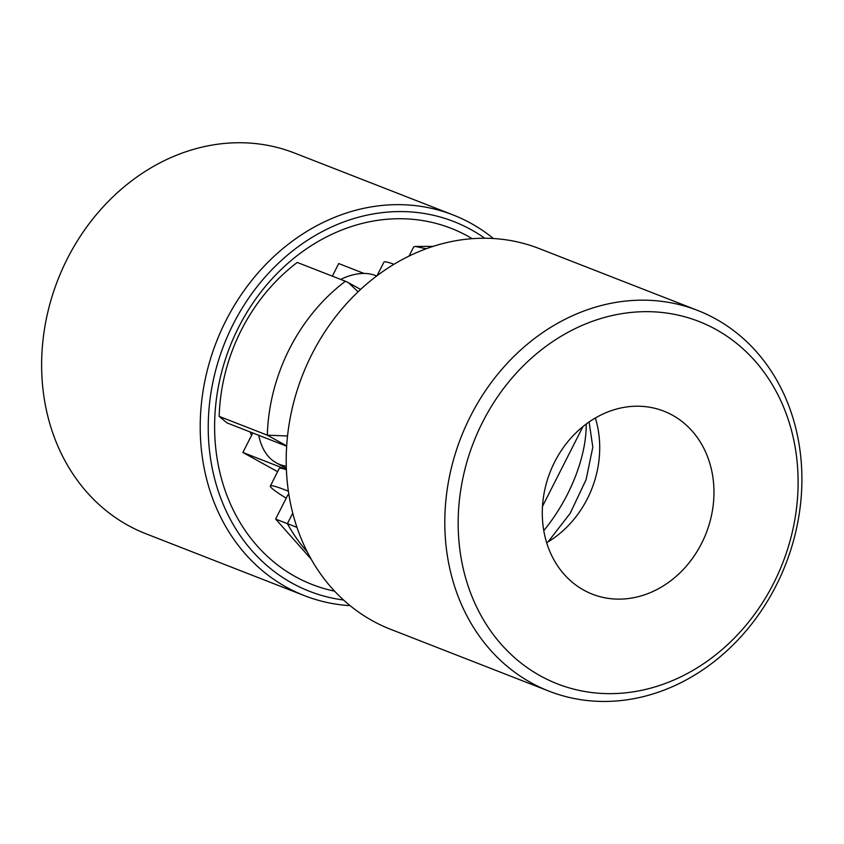 <?xml version="1.0" encoding="UTF-8"?>
<svg xmlns="http://www.w3.org/2000/svg" width="844" height="844" viewBox="0 0 844 844"><rect width="100%" height="100%" fill="white"/><g stroke="black" fill="none" stroke-linecap="round" stroke-linejoin="round"><path stroke-width="1.27" d="M482.61 422.127A194.521 165.92 -68.7 0 1 776.976 392.977A194.521 165.92 -68.7 0 1 624.803 692.913A194.521 165.92 -68.7 0 1 482.61 422.127M470.488 416.187A204.353 174.297 -68.7 0 1 697.682 310.455A204.353 174.297 -68.7 0 1 785.711 564.203A204.353 174.297 -68.7 0 1 549.022 691.162A204.353 174.297 -68.7 0 1 470.488 416.187M595.347 418.002A98.242 83.799 -68.7 0 1 546.648 542.724M554.635 461.995A98.242 83.799 -68.7 0 1 663.859 411.155A98.242 83.799 -68.7 0 1 706.185 533.144A98.242 83.799 -68.7 0 1 592.393 594.187A98.242 83.799 -68.7 0 1 554.635 461.995M549.022 691.162L390.434 629.234A204.353 174.297 -68.7 0 1 311.89 354.269A204.353 174.297 -68.7 0 1 539.084 248.526L697.682 310.455M307.184 551.765A176.839 150.833 -68.7 0 1 287.414 523.628L292.731 513.152M311.067 559.013L275.724 519.123L296.94 527.342M409.023 256.112L413.644 247.007L415.153 246.406L426.188 248.78M275.682 518.944L287.867 494.922A86.457 5.127 26.9 0 1 288.88 494.668M364.038 273.445L338.718 263.56L332.336 276.146M252.767 432.983L242.882 452.468L277.623 471.701M543.768 530.633A106.101 55.029 -61 0 0 586.242 424.026M542.492 506.358L582.961 426.579M377.025 275.745L383.936 262.136A106.101 6.288 26.9 0 1 394.032 264.277M286.221 498.182A106.101 6.288 26.9 0 1 270.344 486.038L279.216 468.547A106.101 6.288 26.9 0 1 286.38 469.675M270.344 486.038A106.101 6.288 26.9 0 1 288.363 491.208M242.882 452.468L286.369 469.454M258.739 435.304A106.101 55.029 -61 0 0 276.304 462.85A106.101 55.029 -61 0 0 286.264 466.204M376.688 276.009A106.101 55.029 -61 0 0 340.67 279.396M493.434 238.535A204.353 174.297 111.3 0 0 453.101 214.946L294.503 153.028A204.353 174.297 111.3 0 0 62.308 269.257A204.353 174.297 111.3 0 0 127.887 525.295A204.353 174.297 111.3 0 0 145.843 533.735L304.441 595.653A204.353 174.297 111.3 0 0 350.091 605.654M472.207 238.683A191.166 163.05 111.3 0 0 239.939 324.74A191.166 163.05 111.3 0 0 295.305 576.6A191.166 163.05 111.3 0 0 334.583 591.148M250.172 431.97A98.242 83.799 111.3 0 0 251.554 435.367M287.519 436L267.316 435.177A176.839 150.833 111.3 0 1 345.407 281.252L297.267 262.452A176.839 150.833 111.3 0 0 219.176 416.387L226.952 422.897L286.643 446.202M453.101 214.946A204.353 174.297 111.3 0 0 220.896 331.175A204.353 174.297 111.3 0 0 286.475 587.224A204.353 174.297 111.3 0 0 304.441 595.653M484.804 238.251A198.456 169.275 111.3 0 0 237.554 316.036A198.456 169.275 111.3 0 0 292.003 583.099A198.456 169.275 111.3 0 0 343.55 600.01M345.407 281.252L348.382 282.656L358.099 291.792M219.176 416.387L267.316 435.177L286.665 445.885M589.101 421.979L592.826 447.151L586.105 479.624L570.175 513.342L548.062 541.88M415.153 246.406L433.13 246.385M276.304 462.85L286.327 468.399M360.62 289.429L348.572 282.761"/></g></svg>
